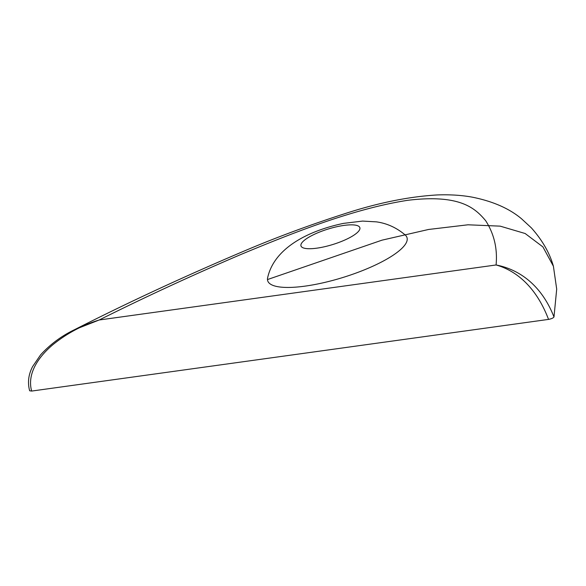 <?xml version="1.0" encoding="UTF-8"?>
<svg xmlns="http://www.w3.org/2000/svg" width="586" height="586" viewBox="0 0 586 586"><rect width="100%" height="100%" fill="white"/><g stroke="black" fill="none" stroke-linecap="round" stroke-linejoin="round"><path stroke-width="0.88" d="M405.256 235.03A72.913 19.118 162.8 0 1 380.519 262.513A72.913 19.118 162.8 0 1 305.233 286.107A72.913 19.118 162.8 0 1 267.67 277.625C274.255 248.12 308.002 230.833 343.506 223.376L362.602 221.083L376.402 221.86C386.994 223.317 396.612 227.712 405.256 235.03M496.078 264.967C511.021 269.084 534.278 281.873 548.547 319.399C551.463 318.828 553.272 318.015 553.982 316.96C539.288 279.617 513.006 268.176 496.078 264.967L99.195 319.993L74.473 329.72C61.486 335.968 50.184 344.356 40.559 354.904L32.589 366.609C30.296 371.085 26.648 379.611 29.652 390.781L31.651 391.067C26.582 372.681 39.855 355.702 52.762 344.788C66.709 333.485 82.187 325.223 99.195 319.993C143.607 297.769 190.633 276.013 240.267 254.742C291.337 233.514 352.801 208.821 407.636 200.317C459.871 193.988 475.056 208.052 485.684 220.724C494.145 233.946 497.609 248.691 496.078 264.967M31.651 391.067L548.547 319.399M267.48 279.559L381.991 240.165L428.571 229.47L467.98 224.797L500.173 226.145L525.151 233.514L542.892 246.882L553.404 266.227L556.7 289.125L553.982 316.96M316.843 248.164A30.816 8.079 162.8 0 1 314.484 234.254A30.816 8.079 162.8 0 1 359.921 227.947A30.816 8.079 162.8 0 1 316.843 248.164M74.539 329.691C128.239 302.369 185.74 275.75 247.05 249.819C278.116 236.715 310.609 224.702 344.539 213.773C377.867 202.888 408.808 196.61 437.368 194.933C450.216 194.479 461.893 195.233 472.411 197.189C492.987 201.342 509.38 208.55 521.584 218.827L531.377 227.888C542.321 240.194 549.661 252.976 553.404 266.227"/></g></svg>

